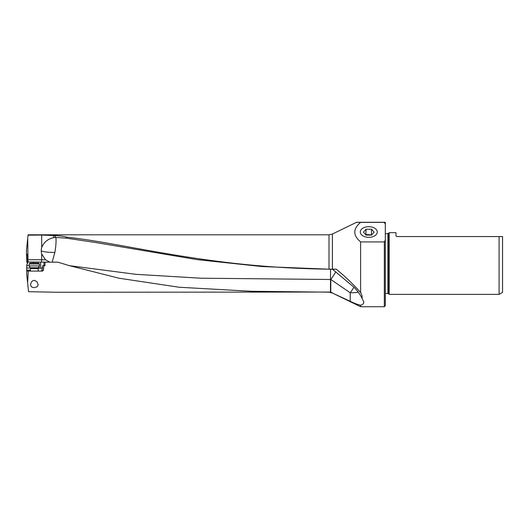 <?xml version="1.0" encoding="UTF-8"?>
<svg xmlns="http://www.w3.org/2000/svg" width="529" height="529" viewBox="0 0 529 529"><rect width="100%" height="100%" fill="white"/><g stroke="black" fill="none" stroke-linecap="round" stroke-linejoin="round"><path stroke-width="0.79" d="M330.552 269.314L330.46 292.18L251.295 291.274L179.08 287.234L119.098 278.234L69.484 265.677L57.82 262.166L45.011 262.166L45.005 265.664L43.993 265.664L43.55 267.998L42.201 267.998L42.591 265.664L43.993 265.664M329.005 292.048L56.696 292.253L28.546 291.697L27.614 282.85L28.268 271.106L42.505 271.106L43.51 270.134L43.55 267.998M34.292 280.33L32.553 280.892L31.542 281.818L30.404 284.701L31.647 287.002L33.836 287.683L37.235 286.778L38.181 284.754L36.898 281.64L34.292 280.33M329.005 292.253L332.397 293.033L360.626 306.721L360.626 305.233C362.742 304.585 363.807 303.527 363.833 302.052L361.948 298.197C360.13 294.408 357.419 290.705 353.815 287.102L332.609 269.334L261.848 266.53L196.986 259.613L94.856 242.394L66.211 238.149L66.879 237.177C64.326 236.41 60.352 235.874 54.943 235.584L41.698 235.041L28.05 235.174L26.45 250.415L26.629 258.767L27.515 258.76M332.397 293.033L350.224 301.292C354.622 303.408 358.087 304.724 360.626 305.233M66.879 237.177C109.933 241.779 163.633 255.474 235.974 263.528C266.55 266.887 297.556 268.772 329.005 269.182L336.206 269.142C344.908 276.237 353.048 284.04 360.626 292.557L360.626 241.932L384.332 241.932L384.332 306.721L360.626 306.721M360.626 292.557C362.015 295.149 362.458 297.034 361.948 298.197M360.626 241.932C352.843 235.392 352.843 228.872 360.626 222.372L356.5 222.345M332.397 269.188L332.397 234.023L356.625 222.279L384.332 222.372L360.626 222.372M336.206 269.142L332.609 269.334M353.947 287.234A13.609 1.66 -55.6 0 1 350.224 292.775A13.609 2.89 180 0 0 358.278 292.213M69.484 265.677L135.979 274.333L200.815 278.208L330.506 279.484A13.609 2.89 180 0 0 330.79 279.484A13.609 1.66 124.4 0 0 335.776 271.853M52.186 262.166L54.877 252.406L55.525 248.035C56.081 243.558 56.2 240.034 55.876 237.461L66.211 238.149M41.698 235.041L41.698 247.559C43.841 242.196 47.868 238.883 53.786 237.627A13 11.605 112.6 0 1 55.552 237.435L55.876 237.461M55.552 237.435L54.943 235.584M329.005 269.182L329.005 234.803L28.09 234.803L28.05 235.174M27.726 238.242L28.004 261.974L27.574 261.974L26.774 265.664M27.574 262.08L26.754 262.086L26.721 258.767M28.004 259.739L41.586 259.739L41.586 262.166M28.004 261.974L49.819 262.166L45.52 259.799L41.586 259.739M41.698 247.559A11.598 11.36 18.1 0 0 41.698 253.953L45.52 259.799M27.574 261.974L27.462 254.76L26.45 253.649M28.057 262.166L26.774 264.877M49.819 262.166L49.012 262.166M57.82 262.166L50.639 262.166M27.614 282.85L26.734 274.485L26.748 267.998L30.312 267.998M29.141 265.664L26.754 265.664L26.748 267.998M28.268 271.106L26.734 271.086M38.22 268.19L38.181 270.63M43.51 270.134L42.062 270.134L42.201 267.998M42.062 270.134L41.169 271.106M38.333 268.19L42.201 268.19M368.786 226.69A8.49 5.323 180 0 1 377.276 232.079A8.49 5.323 180 0 1 368.786 237.336A8.49 5.323 180 0 1 360.295 232.079A8.49 5.323 180 0 1 368.786 226.69M384.332 222.372L385.304 224.21L385.304 240.087L384.332 241.932M360.626 222.279L385.304 222.279L385.304 224.21M385.304 240.087L385.304 305.749L384.332 306.721M385.304 231.318L385.304 222.279M385.304 233.646L387.896 233.646L387.896 293.41L385.304 293.41M387.896 293.41A0.78 0.78 0 0 1 388.451 293.635L388.451 233.421A0.78 0.78 0 0 1 387.896 233.646M396.618 236.549L502.55 236.562L499.092 236.562L499.092 294.382L389.192 294.382L388.451 293.635M389.192 294.382L389.192 232.674L395.996 232.674L395.996 235.789L396.77 236.562L395.996 235.868M388.451 233.421L389.192 232.674M502.55 236.562L502.55 292.385L499.092 294.382M330.46 292.18L332.397 292.815M26.516 255.401L27.521 255.395M39.444 265.928L29.141 265.928L29.141 264.004L39.444 264.004L39.444 265.928L38.392 267.76L30.199 267.76L29.141 265.928M29.141 264.004L30.113 263.039L38.472 263.039L39.444 264.004M366.094 229.242L371.477 229.242L374.168 232.165L371.477 235.081L366.094 235.081L363.41 232.165L366.094 229.242L365.889 234.856M371.689 234.856L366.094 234.539M371.477 229.242L371.477 234.539M350.224 301.292L350.224 292.775L330.79 279.484L330.79 292.253M41.698 253.953L41.698 259.739M33.314 263.039L33.314 262.166M30.404 270.134L26.748 270.134M39.1 268.19L39.1 266.523M40.654 262.166L40.654 268.19M43.953 265.664L43.953 262.166M54.877 252.406A13.602 2.89 0 0 1 53.25 252.426A13.602 2.89 0 0 1 41.236 250.891M53.786 237.627L53.786 235.451M26.503 254.37L27.164 254.363M30.404 271.106L30.404 268.534L38.181 268.534L38.181 271.106M329.005 234.803L332.397 234.023M38.392 267.76L38.181 268.534M30.404 268.534L30.199 267.76"/></g></svg>
